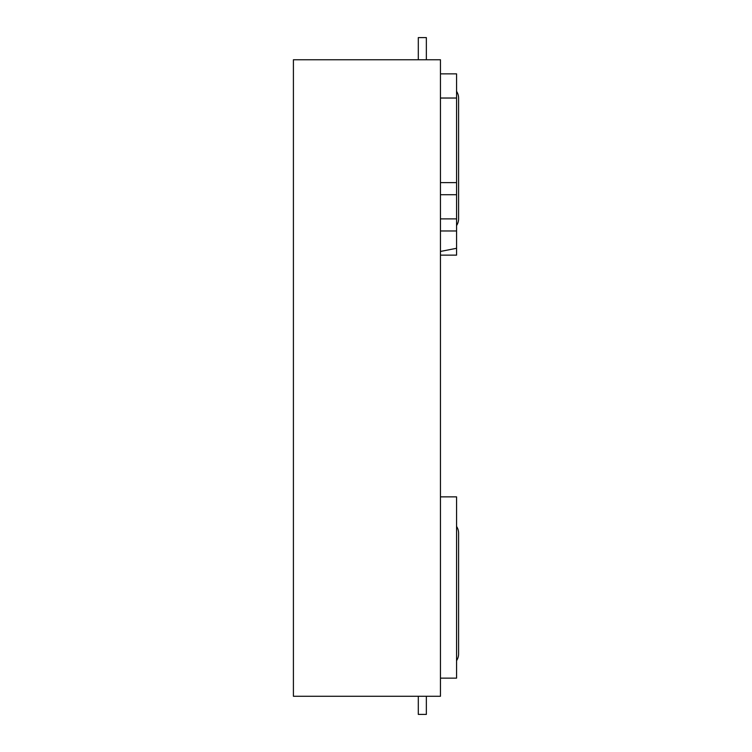<?xml version="1.0" encoding="UTF-8"?>
<svg xmlns="http://www.w3.org/2000/svg" width="752" height="752" viewBox="0 0 752 752"><rect width="100%" height="100%" fill="white"/><g stroke="black" fill="none" stroke-linecap="round" stroke-linejoin="round"><path stroke-width="1.13" d="M456.567 526.438A12.088 12.088 0 0 1 458.588 533.112L458.588 653.967A12.088 12.088 0 0 1 456.567 660.651M440.456 678.144L456.567 678.144L456.567 496.856L440.456 496.856M456.567 91.349A12.088 12.088 0 0 1 458.588 98.033L458.588 218.888A12.088 12.088 0 0 1 456.567 225.562M440.456 218.888L456.567 218.888L456.567 98.033L440.456 98.033M456.567 218.888L456.567 248.292L440.456 251.45M440.456 73.856L456.567 73.856L456.567 98.033M440.456 230.967L456.567 230.967M456.567 182.633L440.456 182.633M458.588 653.967L458.588 533.112M458.588 218.888L458.588 98.033M440.456 255.144L456.567 255.144L456.567 248.292M426.356 696.267L426.356 714.4L418.3 714.4L418.3 696.267M418.3 59.756L418.3 37.6L426.356 37.6L426.356 59.756M440.456 59.756L440.456 696.267L293.412 696.267L293.412 59.756L440.456 59.756M456.567 194.712L440.456 194.712"/></g></svg>
